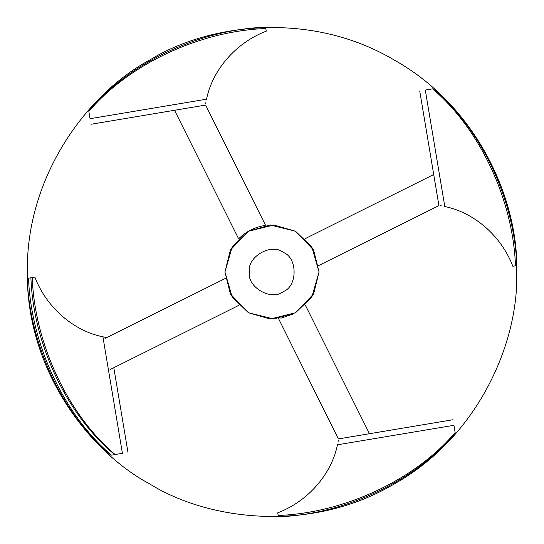 <?xml version="1.0" encoding="UTF-8"?>
<svg xmlns="http://www.w3.org/2000/svg" width="544" height="544" viewBox="0 0 544 544"><rect width="100%" height="100%" fill="white"/><g stroke="black" fill="none" stroke-linecap="round" stroke-linejoin="round"><path stroke-width="0.82" d="M249.417 272C246.704 256.924 271.592 242.556 283.295 252.443C297.704 257.625 297.704 286.375 283.295 291.557C271.592 301.444 246.704 287.076 249.417 272M224.944 272L230.377 293.944L248.472 312.752L273.809 319.022L295.528 312.752L311.814 297.078L319.056 272L311.814 246.922L295.528 231.248L273.809 224.978L248.472 231.248L230.377 250.056L224.944 272M238.823 305.368L110.282 369.464M105.08 338.409L225.386 278.419M432.609 88.842L433.044 88.767C480.862 128.404 514.502 199.43 516.8 265.588L515.481 265.805C513.053 199.777 479.93 129.05 432.609 88.842L425.299 90.066C418.193 91.256 418.193 91.256 425.299 90.066L444.802 206.55C437.063 205.047 437.063 205.047 444.802 206.55L444.693 206.53M444.802 206.55C473.362 212.289 500.929 235.117 512.829 266.247L514.114 266.036M512.829 266.247L515.481 265.805M318.614 265.581L438.92 205.591L419.73 90.998M305.177 238.632L433.718 174.536M278.542 318.594L338.409 438.92L453.002 419.73M305.368 305.177L369.464 433.718M280.894 318.206L293.298 313.956M174.536 110.282L238.632 238.823C246.146 231.404 255.129 226.923 265.581 225.386L205.591 105.08L90.998 124.27M206.53 99.307L206.55 99.198C205.047 106.937 205.047 106.937 206.55 99.198C212.289 70.638 235.117 43.071 266.247 31.171L265.805 28.519C199.777 30.947 129.05 64.07 88.842 111.391L88.767 110.956C128.404 63.138 199.43 29.498 265.588 27.2L265.805 28.519M205.7 103.489L205.979 101.986M206.55 99.198L90.066 118.701C91.256 125.807 91.256 125.807 90.066 118.701L88.842 111.391M27.2 278.412L28.519 278.195C30.947 344.223 64.07 414.95 111.391 455.158L110.956 455.233C63.138 415.596 29.498 344.57 27.2 278.412M114.668 454.607C66.851 414.977 33.211 343.951 30.913 277.794L32.232 277.576C34.66 343.604 67.782 414.331 115.104 454.532L111.391 455.158M31.171 277.753L28.519 278.195M103.02 336.852L105.672 337.396M106.719 337.593L102.911 336.824C74.351 331.085 46.784 308.264 34.884 277.127L33.599 277.345M102.911 336.824L122.414 453.315C129.52 452.125 129.52 452.125 122.414 453.315L115.104 454.532M34.884 277.127L32.232 277.576M455.158 432.609L455.233 433.044C415.596 480.862 344.57 514.502 278.412 516.8L278.195 515.481C344.223 513.053 414.95 479.93 455.158 432.609L453.934 425.299C452.744 418.193 452.744 418.193 453.934 425.299L337.45 444.802C338.953 437.063 338.953 437.063 337.45 444.802L337.47 444.693M338.3 440.511L338.021 442.014M440.511 205.7L442.014 205.979M337.45 444.802C331.711 473.362 308.883 500.929 277.753 512.829L278.195 515.481M516.684 272C519.044 202.633 478.883 107.44 394.339 60.098C311.066 10.554 208.556 23.372 149.661 60.098C88.4 92.738 26.044 175.114 27.316 272C26.044 368.886 88.4 451.262 149.661 483.902C208.556 520.628 311.066 533.446 394.339 483.902C478.883 436.56 519.044 341.367 516.684 272M319.056 272L313.623 250.056L295.528 231.248L270.191 224.978L248.472 231.248L232.186 246.922L224.944 272L232.186 297.078L248.472 312.752L270.191 319.022L295.528 312.752L313.623 293.944L319.056 272M113.805 367.71L127.976 452.377"/></g></svg>
